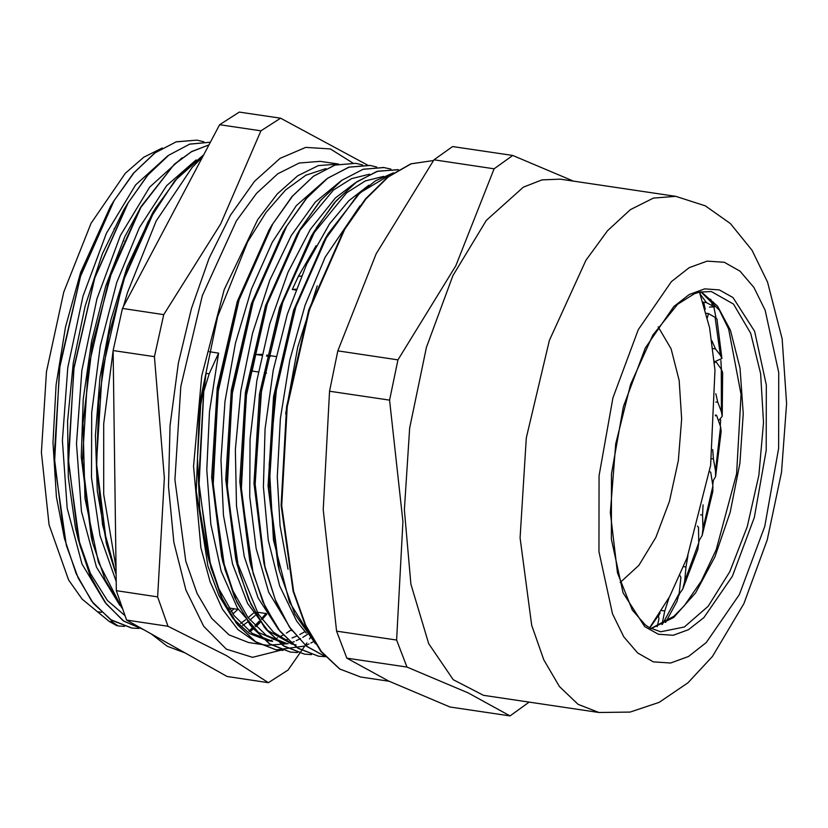 <?xml version="1.0" encoding="UTF-8"?>
<svg xmlns="http://www.w3.org/2000/svg" width="828" height="828" viewBox="0 0 828 828"><rect width="100%" height="100%" fill="white"/><g stroke="black" fill="none" stroke-linecap="round" stroke-linejoin="round"><path stroke-width="1.24" d="M713.922 307.302L715.992 317.921M720.898 360.47L721.343 369.298M720.702 419.837L720.288 426.006M713.332 481.316L712.691 484.877M699.287 540.674L698.739 542.485M679.622 593.8L678.919 595.332M703.707 302.189L705.259 309.403M660.102 612.937L658.322 616.198M658.229 616.187L659.709 613.558M449.987 706.967L388.632 681.082L346.829 658.115L406.941 667.058L468.286 692.932L510.089 715.909L449.987 706.967M510.089 715.909L529.102 702.092M337.824 350.896L376.119 253.917L433.944 159.845L494.057 168.788L455.762 265.767L397.937 359.838L337.824 350.896L329.492 391.209L389.595 400.152L402.884 521.547L396.633 640.044L336.53 631.102L323.241 509.706L329.492 391.209M573.7 181.197L512.698 155.488L452.585 146.546L433.944 159.845M397.937 359.838L389.595 400.152M512.698 155.488L494.057 168.788M396.633 640.044L406.941 667.058M346.829 658.115L336.53 631.102M598.996 712.494L483.48 695.303L453.185 679.684L428.687 643.646L410.874 584.195L404.333 509.831L409.705 428.107L426.461 347.315L452.895 275.641L486.326 220.362L523.368 187.087L542.071 179.862L560.256 179.2L675.762 196.381L705.352 205.851L730.399 223.591L752 250.273L767.608 282.1L782.108 338.869L786.6 403.526L781.487 472.188L767.287 539.804L743.844 603.674L712.463 656.366L687.996 682.789L659.181 702.361L630.067 712.039L598.996 712.494L578.058 704.307L559.397 686.526L543.737 659.812L531.669 625.223L520.046 537.921L526.277 437.909L549.419 340.411L585.955 260.271L607.566 230.691L630.325 209.701L653.354 198.109L675.762 196.381M258.398 371.958L252.085 371.016L255.748 354.456L261.979 354.436M114.14 228.735L114.481 228.228M123.776 240.72L123.465 241.196M118.114 625.958L112.256 621.921L109.151 621.466L82.127 599.172L68.6 580.066L49.069 524.745L41.4 452.419L46.492 371.668L63.746 292.118L91.101 223.239L125.307 173.218L143.72 157.258L162.288 148.026M237.905 609.325L232.823 613.91M126.622 620.11L167.949 626.258L226.52 655.704L268.417 682.665L227.089 676.528L126.622 620.11L116.334 590.695L113.094 350.534L122.42 308.482L219.637 124.728L239.251 112.09L280.578 118.238L260.965 130.876L220.693 223.995L163.747 314.63L122.42 308.482M109.172 621.466L116.727 625.657M196.867 140.149L176.022 141.888L154.588 153.108L133.432 173.249L113.395 201.628L80.751 275.238L59.999 364.517L54.244 456.59L64.418 538.231L76.155 573.742L91.691 601.231L110.424 619.551L131.538 627.976M210.405 142.178L189.643 144.144L168.332 155.436L147.291 175.639L127.367 203.895L94.785 277.535L74.075 366.742L68.331 458.722L78.494 540.322L89.952 575.118L105.042 602.339L123.217 620.762L143.751 629.735L123.879 621.166L106.181 603.767L91.339 578.099L79.85 545.238L68.548 462.904L73.827 369.112L94.765 277.877L128.112 202.819L147.891 175.06L168.736 155.219L189.84 144.124L210.405 142.178M121.819 607.814L98.387 562.171L85.005 498.342L82.966 423.067L92.405 344.148L112.297 269.845L140.449 207.89L173.859 164.72L191.423 151.721L208.977 144.89L191.713 151.503L174.397 164.13L141.391 206.12L108.81 279.833L88.12 369.112L82.407 461.155L92.664 542.733L105.177 579.859L121.882 608.011M203.729 154.805L179.003 175.743L155.623 207.983L122.989 281.623L102.237 370.923L96.503 463.007L106.719 544.627L116.117 574.497M118.207 625.947L124.469 626.372M203.916 141.785L197.002 140.17L176.302 141.847L155.022 152.869L134.001 172.7L114.067 200.686L80.471 276.386L59.523 368.481L54.534 462.935L66.385 545.393L78.194 578.11L93.409 603.353L111.459 620.182L131.631 627.997L138.793 628.504M203.678 154.908L174.801 180.711L148.067 221.666L125.411 274.679L108.561 336.064L98.718 401.321L96.679 465.812L102.6 524.859L116.117 574.259M107.05 545.611L106.015 541.729M106.719 544.638L97.269 490.911L95.406 435.528L100.012 377.382L110.848 319.981L127.16 266.792L152.6 213.055L156.099 207.352M92.984 543.665L91.96 539.825M92.664 542.733L91.246 536.999L81.279 456.777L83.266 399.344L91.577 341.198L105.756 285.888L124.842 236.715L141.391 206.12M139.87 208.697L141.867 205.489M124.624 615.266L107.319 600.435L90.49 573.483L77.791 537.424M78.494 540.322L75.493 527.84L68.31 477.29L67.554 421.193L73.33 362.912L85.17 305.998L102.382 253.927L123.827 209.815L127.367 203.895M125.846 206.472L127.791 203.336M64.76 539.214L63.715 535.333M64.418 538.231L56.397 496.883L52.992 442.649L56.087 384.844L65.515 326.946L80.616 272.464L110.372 206.689L113.395 201.628M111.873 204.206L113.86 201.018M167.836 155.809L135.595 184.954L106.367 233.31L83.017 296.145L67.834 367.508L62.39 440.517L67.213 508.185L81.972 564.013L105.27 602.649M182.015 157.827L149.671 187.107L120.35 235.618L96.948 298.742L81.827 370.385L76.466 443.601L81.486 511.373L96.462 567.076L119.998 605.454M196.143 159.918L166.656 185.638L139.425 227.596L116.707 282.483L100.333 345.845L91.722 412.686L91.546 477.621L99.929 535.468L116.22 581.598M229.687 609.294L230.888 608.28M112.256 621.911L111.283 620.11M209.132 373.79L206.027 373.335L203.781 391.385L209.132 373.79L218.644 353.111L209.536 411.671L206.834 469.9L210.819 524.186L221.2 571.248L237.439 608.062L258.502 632.509L282.017 642.776L286.716 643.491L266.212 635.335L248.038 617.553L232.947 590.892L221.562 556.437L211.668 477.259L217.226 387.97L237.346 301.402L268.976 230.039L272.008 224.978L292.087 196.495L313.305 176.312L334.791 165.082L355.688 163.333L362.705 164.979M315.53 643.873L294.623 613.734L279.378 570.782L269.11 489.079L274.834 396.891L295.544 307.488L328.167 233.641L360.056 192.665L393.507 172.824M398.454 169.719L377.765 171.189L356.92 181.705L336.271 200.697L316.627 227.524L283.166 300.523L261.555 390.05L255.055 483.024L264.722 565.969L275.331 599.793L289.303 626.817L306.184 645.954L325.363 656.656L306.464 646.244L289.759 627.603L275.859 601.283L265.208 568.318L255.034 486.533L260.81 394.335L281.592 304.932L314.288 231.198L334.336 202.819L355.502 182.646L376.947 171.386L397.802 169.626M318.325 656.159L297.211 647.775L278.508 629.435L262.942 602.008L251.205 566.559L240.938 484.835L246.661 392.607L267.413 303.162L300.067 229.356L320.177 200.8L341.415 180.535L362.933 169.305L383.861 167.515M304.383 654.099L283.124 645.664L264.38 627.324L248.814 599.762L237.046 564.251L226.851 482.507L232.606 390.361L253.347 300.999L285.981 227.214L306.091 198.73L327.329 178.424L348.836 167.194L369.868 165.445L376.73 167.049M290.297 651.998L269.048 643.573L250.304 625.223L234.728 597.723L222.98 562.16L212.775 480.395L218.52 388.166L239.302 298.722L272.008 224.978M283.114 650.394L276.117 649.866L254.983 641.524L236.27 623.194L220.703 595.746L208.946 560.318L198.741 480.964L203.698 391.375M315.385 643.646L289.417 601.904L273.468 539.98L269.172 464.622L276.956 383.954L295.865 306.805L323.758 241.507L357.53 195.191L375.457 180.804L393.424 172.886M325.394 656.697L318.469 656.18L298.246 648.417L280.185 631.505L264.939 606.241L253.109 573.483L241.227 490.88L246.237 396.25L267.237 304.021L300.874 228.186L320.85 200.148L341.902 180.256L363.223 169.264L383.954 167.525L390.909 169.16M311.452 654.627L304.383 654.089L284.159 646.285L266.088 629.446L250.863 604.119L239.013 571.392L227.151 488.768L232.161 394.159L253.14 301.92L286.778 226.065L306.753 198.078L327.816 178.155L349.126 167.152L369.868 165.465M297.438 652.526L290.286 652.019L270.073 644.194L252.002 627.324L236.767 602.059L224.937 569.281L213.065 486.688L218.054 392.058L239.054 299.808L272.702 223.984L292.667 195.946L313.729 176.085L335.05 165.051L355.781 163.354M313.388 641.669L310.8 643.087M308.947 644.029L306.298 645.271M304.611 645.995L276.21 649.887L256.049 642.166L238.04 625.388L222.835 600.259L210.985 567.739L198.999 485.591L203.791 391.385M325.953 168.591L305.822 175.226L285.588 190.026L265.985 212.465L247.696 241.745L217.629 316.462L199.62 403.629L196.226 490.952L207.9 566.104L218.965 595.694L233.02 618.485L249.58 633.679L268.034 640.717L272.629 641.379L252.147 633.285L234.003 615.514L218.923 588.925L207.528 554.584L199.765 509.272L197.437 458.619L200.686 405.171L206.037 373.283M285.639 413.772L297.759 346.942L317.238 285.846M279.688 571.693L278.674 567.873M279.378 570.782L277.96 565.058L268.013 485.943L273.54 396.695L293.588 310.158L325.156 238.702L328.178 233.641M326.656 236.208L328.644 233.02M265.54 569.291L264.505 565.42M265.208 568.318L263.79 562.605L253.937 483.407L259.516 394.149L279.626 307.612L311.266 236.27L346.766 192.727L365.334 180.897L383.654 176.333M251.536 567.532L250.501 563.651M251.205 566.559L249.787 560.825L239.841 481.699L245.367 392.41L265.446 305.842L297.045 234.407L300.067 229.356M298.556 231.923L333.425 189.985L351.61 178.672L369.547 174.232M290.959 642.983L273.592 632.261L258.284 614.159L235.628 558.527L225.754 479.381L231.322 390.174L251.381 303.679L282.959 232.275L285.981 227.214M284.459 229.791L286.416 226.655M270.487 227.555L272.484 224.336M326.501 179.045L296.32 205.654L272.267 242.2L251.526 288.941L235.452 343.092L225.009 401.249L220.962 459.84L223.498 515.285L232.585 564.096L247.624 603.353L267.786 630.522L291.798 644.06L296.103 644.909M340.784 181.001L315.292 202.156L291.228 235.576L269.68 280.413L252.488 333.239L240.813 390.847L235.338 449.656L236.508 506.043L244.208 556.561L258.077 598.023L278.239 629.083M354.808 183.164L335.34 198.037L310.334 229.501L287.999 272.215L269.814 323.624L256.866 380.497L250.056 439.357L249.777 496.572L256.142 548.581L268.738 592.248L292.015 630.791M368.77 185.317L348.816 200.759L329.544 223.881L306.536 264.442L287.337 314.226L273.23 370.24L265.032 428.987L263.376 486.833L268.324 540.26L279.667 585.893L296.683 621.031L306.298 633.12M359.952 205.841L325.218 257.042L305.128 305.149L289.821 360.097L280.34 418.564L277.245 476.928L280.102 525.728L288.061 569.271M209.256 351.714L218.644 353.111M97.652 611.768L101.502 612.337M304.921 631.64L299.757 634.579M296.31 636.235L292.118 637.943M287.202 639.495L284.708 640.096M234.138 608.766L231.064 611.385M264.38 372.848L266.502 373.159M276.076 356.537L266.678 355.14M270.176 356.599L266.481 356.05M261.772 355.357L255.748 354.456M219.637 124.728L260.965 130.876M367.756 165.207L280.578 118.238M113.094 350.534L154.422 356.682L164.389 478.004L157.662 596.843L116.334 590.695M268.417 682.665L288.02 670.038L304.797 646.006M305.325 645.219L306.888 642.89M309.444 639.04L310.583 637.312M163.747 314.63L154.422 356.682M280.506 650.322L252.488 657.37L226.375 649.183L203.719 626.247L185.876 589.95L173.89 542.443L168.498 486.553L170.009 425.623L178.341 363.275L191.423 308.482L209.091 258.305L230.474 215.208L254.506 181.332L280.019 158.334L305.749 147.353L330.413 148.936L352.811 163.002M157.662 596.843L167.949 626.258M291.187 629.901L286.353 633.13M283.062 635.076L279.553 636.918M277.442 637.912L273.561 639.516M271.915 640.106L269.638 640.831M288.165 643.698L267.351 645.291L248.566 642.497L229.046 634.869L211.657 618.288L197.054 593.397L185.803 561.136L174.967 479.754L180.773 386.521L202.353 295.627L236.415 220.921L256.556 193.338L277.773 173.766L299.239 162.971L320.136 161.346L338.517 164.079L318.407 165.652L297.759 175.722L277.297 193.938L257.767 219.648L224.171 289.676L201.711 375.922L193.555 466.226L200.852 547.867L210.053 581.732L222.566 609.315L237.946 629.611L255.645 641.907M307.53 634.383L302.81 637.322M300.523 638.595L296.196 640.717M294.23 641.565L290.721 642.89M658.156 326.853L671.104 348.754L679.219 380.445L681.703 418.927L678.339 460.523L669.448 501.313L655.869 537.393L638.885 565.358L620.131 582.539M649.576 627.81L669.666 596.595L687.116 557.689L710.579 465.326L715.019 370.126L709.648 327.826L699.505 292.118M657.66 616.674L649.794 627.934M699.753 292.056L700.56 294.892M708.292 313.657L706.325 313.336L708.447 313.646L707.391 317.559M661.624 610.536L664.791 611.002L669.034 597.775M664.791 611.002L661.996 624.498M683.617 566.652L685.946 567.004L687.944 555.474M685.946 567.004L684.652 581.318L682.696 589.194L679.095 594.266M700.571 514.84L702.527 515.13L703.034 504.832M702.527 515.13L702.92 528.709L702.134 535.509L698.728 541.181M711.521 458.66L713.394 458.94L712.66 449.625M713.394 458.94L715.464 470.853L715.568 476.586L712.266 482.134M715.785 401.953L717.804 402.253L715.816 393.683M717.804 402.253L721.405 411.692L722.254 416.287L718.487 420.883M712.991 348.567L715.454 348.93L711.904 340.753M715.454 348.93L720.35 355.243L721.871 358.493L716.448 360.946M703.044 302.096L706.522 302.613L700.809 294.934M706.522 302.613L714.46 306.857L709.534 307.084M708.447 313.646L715.04 317.321L720.35 355.243M714.492 362.933L715.951 361.65L721.291 369.226L721.405 411.692M715.382 415.863L716.199 415.18L716.696 415.739L720.536 426.741L715.464 470.853M709.606 471.567L710.755 472.27L712.856 485.964L702.92 528.709M697.518 526.049L698.542 527.405L698.749 542.837L684.652 581.318M679.902 575.47L680.885 577.375L679.188 593.5L662.39 624.291M657.774 616.684L658.467 616.218L658.995 618.775L657.246 626.651M721.871 358.493L716.944 318.956L715.04 317.321M722.254 416.287L722.627 372.486L721.291 369.226M715.568 476.586L721.24 431.274L720.536 426.741M702.134 535.509L712.815 491.615L712.856 485.964M682.696 589.194L697.807 549.554L698.749 542.837M665.65 622.397L677.025 601.335L679.188 593.5M295.741 290.017L292.263 289.5L296.062 289.169M301.351 276.076L298.349 276.335L316.037 245.709M292.263 289.5L298.349 276.335M360.542 677.025L339.822 668.983L321.326 651.543L305.749 625.357L293.671 591.409L281.696 505.587L287.181 406.869L309.32 309.951L344.8 229.263L365.955 198.917L388.353 176.85L411.143 163.872L433.479 160.497L410.895 163.861L387.939 176.85L365.459 198.927L344.262 229.242L308.74 309.858L286.602 406.714L281.116 505.39L293.133 591.182L305.242 625.14L320.902 651.377L339.563 668.9L360.542 677.025L388.984 681.247M700.923 291.818L719.46 310.314L728.63 329.047L741.091 394.397L736.63 473.699L716.241 549.657L701.337 581.059L684.342 605.672L673.961 616.208L650.839 628.514M651.046 628.618L673.671 617.522L695.613 592.869L715.009 556.747L730.203 512.253L739.89 463.173L743.244 413.71L739.973 368.087L730.368 330.206L717.441 306.018L701.14 291.777M750.654 333.218L760.642 373.687L763.478 422.59L758.872 475.241L747.28 526.598L729.81 571.724L708.147 606.282L684.352 626.972L660.723 631.795L649.711 627.883L645.178 624.809L632.292 609.998L617.44 572.904L610.298 512.48L615.701 443.787L630.584 384.306L652.919 335.071L677.594 304.3L694.381 293.733L699.619 292.087L711.335 291.539L733.505 304.042L750.654 333.218M754.66 331.283L732.977 297.562L719.366 289.914L704.587 288.889L689.196 294.509L673.795 306.577L645.291 347.946L623.422 406.693L611.509 473.875L611.375 539.256L623.039 592.9L644.712 626.62L658.322 634.269L673.112 635.293L688.503 629.663L703.904 617.605L732.407 576.236L754.277 517.49L766.179 450.308L766.314 384.916L754.66 331.283M765.217 310.303L778.744 372.548L778.589 448.414L764.761 526.37L739.394 594.535L706.315 642.538L688.441 656.542L670.587 663.073L653.427 661.872L637.632 653.002L623.805 636.794L612.482 613.869L598.955 551.634L599.11 475.769L612.927 397.813L638.305 329.647L671.373 281.644L689.248 267.641L707.112 261.11L724.262 262.3L740.056 271.18L753.884 287.388L765.217 310.303M255.065 615.67L249.994 620.079M247.52 622.045L242.697 625.533M240.596 623.391L245.616 619.768M248.172 617.729L253.389 613.165M249.394 631.329L253.285 628.079M255.397 626.206L259.816 621.994M248.949 630.988L252.799 627.624M259.195 621.228L254.889 625.678L259.267 621.321M261.555 618.899L266.295 613.548M266.802 614.2L262.031 619.541M259.754 621.931L255.883 625.761M710.745 299.208L712.359 305.377M249.984 631.764L253.772 628.535M255.842 626.651L260.178 622.449M152.6 213.055L155.623 207.983M311.266 236.27L314.288 231.198M235.628 558.527L237.046 564.251M221.562 556.437L222.98 562.16M207.528 554.584L208.946 560.318M266.409 613.558L257.011 612.161M238.247 609.377L228.849 607.98M202.56 157.02L192.189 167.391L156.161 220.931L127.522 292.481L123.393 306.639M113.094 350.668L103.655 423.77L103.655 494.399L116.023 567.677M151.389 634.02L167.277 646.223L185.048 652.919M266.036 613.507L261.462 618.764M714.347 361.225L715.609 361.412M715.413 415.066L716.199 415.18M713.312 301.972L714.471 306.857"/></g></svg>
